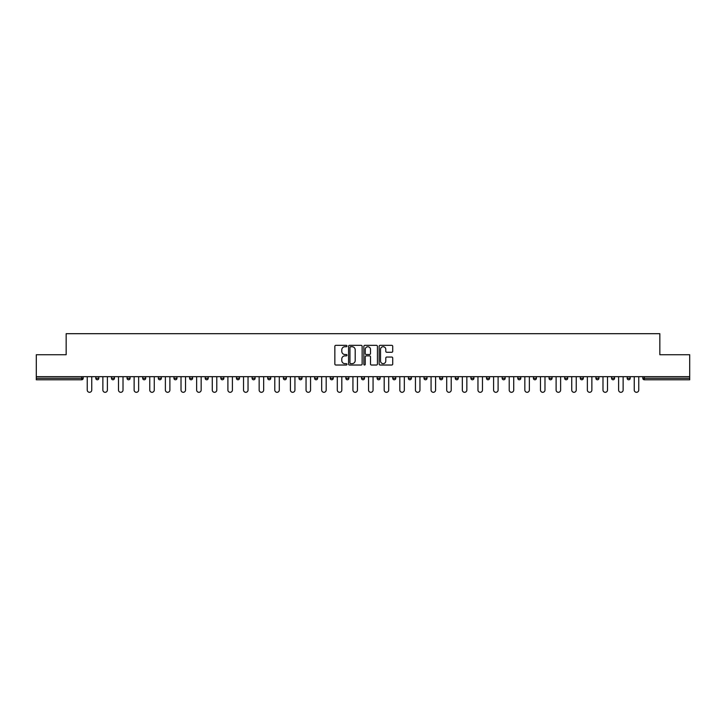<?xml version="1.0" encoding="UTF-8"?>
<svg xmlns="http://www.w3.org/2000/svg" width="726" height="726" viewBox="0 0 726 726"><rect width="100%" height="100%" fill="white"/><g stroke="black" fill="none" stroke-linecap="round" stroke-linejoin="round"><path stroke-width="1.09" d="M346.974 346.039A0.69 0.69 0 0 0 346.284 345.349L335.839 345.349A0.98 0.98 0 0 0 334.849 346.338L334.849 364.035A0.98 0.98 0 0 0 335.839 365.024L346.284 365.024A0.69 0.69 0 0 0 346.974 364.334A0.69 0.69 0 0 0 346.284 363.644L344.932 363.644A3.149 3.149 0 0 1 341.783 360.495L341.783 359.025A3.149 3.149 0 0 1 344.932 355.876L346.284 355.876A0.69 0.69 0 0 0 346.974 355.186A0.69 0.69 0 0 0 346.284 354.497L344.932 354.497A3.149 3.149 0 0 1 341.783 351.348L341.783 349.878A3.149 3.149 0 0 1 344.932 346.729L346.284 346.729A0.69 0.69 0 0 0 346.974 346.039M391.741 352.282A0.98 0.98 0 0 0 392.721 351.302L392.721 346.338A0.98 0.98 0 0 0 391.741 345.349L380.134 345.349A0.98 0.98 0 0 0 379.154 346.338L379.154 364.035A0.98 0.98 0 0 0 380.134 365.024L391.741 365.024A0.98 0.98 0 0 0 392.721 364.035L392.721 358.036A0.98 0.98 0 0 0 391.741 357.056L386.776 357.056A0.98 0.98 0 0 0 385.787 358.036L385.787 361.013A2.632 2.632 0 0 1 383.156 363.644A2.632 2.632 0 0 1 380.533 361.013L380.533 349.36A2.632 2.632 0 0 1 383.156 346.729A2.632 2.632 0 0 1 385.787 349.36L385.787 351.302A0.98 0.98 0 0 0 386.776 352.282L391.741 352.282M36.3 376.676L36.3 354.733L66.157 354.733L66.157 333.697L659.843 333.697L659.843 354.733L689.7 354.733L689.7 376.676L36.3 376.676L36.3 378.282L81.684 378.282L81.684 376.676M362.138 346.338A0.98 0.98 0 0 0 361.158 345.349L349.551 345.349A0.98 0.98 0 0 0 348.571 346.338L348.571 364.035A0.98 0.98 0 0 0 349.551 365.024L361.158 365.024A0.98 0.98 0 0 0 362.138 364.035L362.138 346.338M364.842 345.349L376.449 345.349A0.98 0.98 0 0 1 377.429 346.338L377.429 364.035A0.98 0.98 0 0 1 376.449 365.024L371.485 365.024A0.98 0.98 0 0 1 370.496 364.035L370.496 356.856A0.98 0.98 0 0 0 369.516 355.876L366.222 355.876A0.98 0.98 0 0 0 365.242 356.856L365.242 364.334A0.69 0.69 0 0 1 364.552 365.024A0.69 0.69 0 0 1 363.862 364.334L363.862 346.338A0.98 0.98 0 0 1 364.842 345.349M83.191 376.676L83.191 378.282A1.506 1.506 0 0 1 81.684 379.78L36.3 379.78L36.3 378.282M689.7 376.676L689.7 379.78L644.316 379.78A1.506 1.506 0 0 1 642.809 378.282L642.809 376.676M95.805 378.282A1.506 1.506 0 0 0 97.311 379.78A1.506 1.506 0 0 0 98.818 378.282L98.818 376.676L98.818 378.282L95.805 378.282A1.506 1.506 0 0 0 97.311 379.78A1.506 1.506 0 0 1 95.805 378.282L95.805 376.676M81.684 379.78A1.506 1.506 0 0 0 83.191 378.282A1.506 1.506 0 0 1 81.684 379.78L81.684 378.282L83.191 378.282M111.441 376.676L111.441 378.282L111.441 376.676M114.445 376.676L114.445 378.282L114.445 376.676M127.068 378.282A1.506 1.506 0 0 0 128.566 379.78A1.506 1.506 0 0 0 130.072 378.282A1.506 1.506 0 0 1 128.566 379.78A1.506 1.506 0 0 0 130.072 378.282L130.072 376.676L130.072 378.282L127.068 378.282A1.506 1.506 0 0 0 128.566 379.78A1.506 1.506 0 0 1 127.068 378.282L127.068 376.676M142.695 376.676L142.695 378.282L142.695 376.676M145.699 376.676L145.699 378.282A1.506 1.506 0 0 1 144.202 379.78A1.506 1.506 0 0 1 142.695 378.282A1.506 1.506 0 0 0 144.202 379.78A1.506 1.506 0 0 0 145.699 378.282A1.506 1.506 0 0 1 144.202 379.78A1.506 1.506 0 0 1 142.695 378.282L145.699 378.282M158.322 378.282A1.506 1.506 0 0 0 159.829 379.78A1.506 1.506 0 0 0 161.326 378.282A1.506 1.506 0 0 1 159.829 379.78A1.506 1.506 0 0 0 161.326 378.282L161.326 376.676L161.326 378.282L158.322 378.282A1.506 1.506 0 0 0 159.829 379.78A1.506 1.506 0 0 1 158.322 378.282L158.322 376.676M176.963 376.676L176.963 378.282A1.506 1.506 0 0 1 175.456 379.78A1.506 1.506 0 0 1 173.95 378.282L173.95 376.676M191.083 379.78A1.506 1.506 0 0 0 192.59 378.282L192.59 376.676L192.59 378.282A1.506 1.506 0 0 1 191.083 379.78A1.506 1.506 0 0 1 189.586 378.282L189.586 376.676M208.217 376.676L208.217 378.282A1.506 1.506 0 0 1 206.71 379.78A1.506 1.506 0 0 1 205.213 378.282L205.213 376.676M223.844 376.676L223.844 378.282A1.506 1.506 0 0 1 222.338 379.78A1.506 1.506 0 0 1 220.84 378.282L220.84 376.676M236.467 376.676L236.467 378.282L236.467 376.676M239.471 376.676L239.471 378.282L239.471 376.676M255.098 376.676L255.098 378.282A1.506 1.506 0 0 1 253.601 379.78A1.506 1.506 0 0 1 252.094 378.282L252.094 376.676M267.722 376.676L267.722 378.282L267.722 376.676M270.734 376.676L270.734 378.282A1.506 1.506 0 0 1 269.228 379.78A1.506 1.506 0 0 1 267.722 378.282L270.734 378.282A1.506 1.506 0 0 1 269.228 379.78M286.362 376.676L286.362 378.282L283.358 378.282A1.506 1.506 0 0 0 284.855 379.78A1.506 1.506 0 0 1 283.358 378.282L283.358 376.676M301.989 376.676L301.989 378.282A1.506 1.506 0 0 1 300.482 379.78A1.506 1.506 0 0 1 298.985 378.282L298.985 376.676M317.616 376.676L317.616 378.282A1.506 1.506 0 0 1 316.109 379.78A1.506 1.506 0 0 1 314.612 378.282L314.612 376.676M330.239 376.676L330.239 378.282L330.239 376.676M333.243 376.676L333.243 378.282A1.506 1.506 0 0 1 331.746 379.78A1.506 1.506 0 0 1 330.239 378.282L333.243 378.282A1.506 1.506 0 0 1 331.746 379.78M347.373 379.78A1.506 1.506 0 0 0 348.87 378.282L348.87 376.676L348.87 378.282A1.506 1.506 0 0 1 347.373 379.78A1.506 1.506 0 0 1 345.866 378.282L345.866 376.676M364.506 376.676L364.506 378.282A1.506 1.506 0 0 1 363 379.78A1.506 1.506 0 0 1 361.494 378.282L361.494 376.676M380.134 376.676L380.134 378.282A1.506 1.506 0 0 1 378.627 379.78A1.506 1.506 0 0 1 377.13 378.282L377.13 376.676M392.757 376.676L392.757 378.282L392.757 376.676M395.761 376.676L395.761 378.282A1.506 1.506 0 0 1 394.254 379.78A1.506 1.506 0 0 1 392.757 378.282L395.761 378.282A1.506 1.506 0 0 1 394.254 379.78M408.384 376.676L408.384 378.282L408.384 376.676M411.388 376.676L411.388 378.282A1.506 1.506 0 0 1 409.891 379.78A1.506 1.506 0 0 1 408.384 378.282L411.388 378.282A1.506 1.506 0 0 1 409.891 379.78M424.011 376.676L424.011 378.282L424.011 376.676M427.015 376.676L427.015 378.282L427.015 376.676M439.638 376.676L439.638 378.282L439.638 376.676M442.642 376.676L442.642 378.282L442.642 376.676M458.278 376.676L458.278 378.282A1.506 1.506 0 0 1 456.772 379.78A1.506 1.506 0 0 1 455.266 378.282L455.266 376.676M473.906 376.676L473.906 378.282L470.902 378.282A1.506 1.506 0 0 0 472.399 379.78A1.506 1.506 0 0 1 470.902 378.282L470.902 376.676M489.533 376.676L489.533 378.282A1.506 1.506 0 0 1 488.026 379.78A1.506 1.506 0 0 1 486.529 378.282L486.529 376.676M502.156 376.676L502.156 378.282L502.156 376.676M505.16 376.676L505.16 378.282L505.16 376.676M520.787 376.676L520.787 378.282A1.506 1.506 0 0 1 519.29 379.78A1.506 1.506 0 0 1 517.783 378.282L517.783 376.676M536.414 376.676L536.414 378.282L533.41 378.282A1.506 1.506 0 0 0 534.917 379.78A1.506 1.506 0 0 1 533.41 378.282L533.41 376.676M552.05 376.676L552.05 378.282A1.506 1.506 0 0 1 550.544 379.78A1.506 1.506 0 0 1 549.038 378.282L549.038 376.676M567.678 376.676L567.678 378.282L564.674 378.282A1.506 1.506 0 0 0 566.171 379.78A1.506 1.506 0 0 1 564.674 378.282L564.674 376.676M583.305 376.676L583.305 378.282A1.506 1.506 0 0 1 581.798 379.78A1.506 1.506 0 0 1 580.301 378.282L580.301 376.676M598.932 376.676L598.932 378.282L595.928 378.282A1.506 1.506 0 0 0 597.434 379.78A1.506 1.506 0 0 1 595.928 378.282L595.928 376.676M614.559 376.676L614.559 378.282A1.506 1.506 0 0 1 613.062 379.78A1.506 1.506 0 0 1 611.555 378.282L611.555 376.676M630.195 376.676L630.195 378.282L627.182 378.282A1.506 1.506 0 0 0 628.689 379.78A1.506 1.506 0 0 1 627.182 378.282L627.182 376.676M112.938 379.78A1.506 1.506 0 0 1 111.441 378.282L114.445 378.282A1.506 1.506 0 0 1 112.938 379.78A1.506 1.506 0 0 0 114.445 378.282A1.506 1.506 0 0 1 112.938 379.78M237.974 379.78A1.506 1.506 0 0 1 236.467 378.282L239.471 378.282A1.506 1.506 0 0 1 237.974 379.78A1.506 1.506 0 0 0 239.471 378.282M284.855 379.78A1.506 1.506 0 0 0 286.362 378.282A1.506 1.506 0 0 1 284.855 379.78A1.506 1.506 0 0 1 283.358 378.282M425.518 379.78A1.506 1.506 0 0 1 424.011 378.282A1.506 1.506 0 0 0 425.518 379.78A1.506 1.506 0 0 0 427.015 378.282A1.506 1.506 0 0 1 425.518 379.78A1.506 1.506 0 0 1 424.011 378.282L427.015 378.282M441.145 379.78A1.506 1.506 0 0 1 439.638 378.282A1.506 1.506 0 0 0 441.145 379.78A1.506 1.506 0 0 0 442.642 378.282A1.506 1.506 0 0 1 441.145 379.78A1.506 1.506 0 0 1 439.638 378.282L442.642 378.282A1.506 1.506 0 0 1 441.145 379.78M473.906 378.282A1.506 1.506 0 0 1 472.399 379.78A1.506 1.506 0 0 0 473.906 378.282A1.506 1.506 0 0 1 472.399 379.78A1.506 1.506 0 0 1 470.902 378.282M503.662 379.78A1.506 1.506 0 0 1 502.156 378.282A1.506 1.506 0 0 0 503.662 379.78A1.506 1.506 0 0 0 505.16 378.282A1.506 1.506 0 0 1 503.662 379.78A1.506 1.506 0 0 1 502.156 378.282L505.16 378.282M534.917 379.78A1.506 1.506 0 0 0 536.414 378.282A1.506 1.506 0 0 1 534.917 379.78A1.506 1.506 0 0 1 533.41 378.282M567.678 378.282A1.506 1.506 0 0 1 566.171 379.78A1.506 1.506 0 0 0 567.678 378.282A1.506 1.506 0 0 1 566.171 379.78A1.506 1.506 0 0 1 564.674 378.282M597.434 379.78A1.506 1.506 0 0 0 598.932 378.282A1.506 1.506 0 0 1 597.434 379.78A1.506 1.506 0 0 1 595.928 378.282M613.062 379.78A1.506 1.506 0 0 0 614.559 378.282A1.506 1.506 0 0 1 613.062 379.78M628.689 379.78A1.506 1.506 0 0 0 630.195 378.282A1.506 1.506 0 0 1 628.689 379.78A1.506 1.506 0 0 1 627.182 378.282M644.316 376.676L644.316 379.78A1.506 1.506 0 0 1 642.809 378.282L689.7 378.282M350.631 346.729A0.69 0.69 0 0 0 349.95 347.418L349.95 362.955A0.69 0.69 0 0 0 350.631 363.644L352.056 363.644A3.149 3.149 0 0 0 355.205 360.495L355.205 349.878A3.149 3.149 0 0 0 352.056 346.729L350.631 346.729M370.496 349.406A2.632 2.632 0 0 0 367.864 346.774A2.632 2.632 0 0 0 365.242 349.406L365.242 353.517A0.98 0.98 0 0 0 366.222 354.497L369.516 354.497A0.98 0.98 0 0 0 370.496 353.517L370.496 349.406M87.247 390.053L87.247 376.676L87.247 390.053A2.251 2.251 0 0 0 89.498 392.303A2.251 2.251 0 0 0 91.748 390.053L91.748 376.676M102.874 390.053L102.874 376.676L102.874 390.053A2.251 2.251 0 0 0 105.125 392.303A2.251 2.251 0 0 0 107.384 390.053L107.384 376.676M118.501 390.053L118.501 376.676L118.501 390.053A2.251 2.251 0 0 0 120.752 392.303A2.251 2.251 0 0 0 123.012 390.053L123.012 376.676M134.129 390.053L134.129 376.676L134.129 390.053A2.251 2.251 0 0 0 136.388 392.303A2.251 2.251 0 0 0 138.639 390.053L138.639 376.676M149.756 390.053L149.756 376.676L149.756 390.053A2.251 2.251 0 0 0 152.015 392.303A2.251 2.251 0 0 0 154.266 390.053L154.266 376.676M165.383 390.053L165.383 376.676L165.383 390.053A2.251 2.251 0 0 0 167.642 392.303A2.251 2.251 0 0 0 169.893 390.053L169.893 376.676M181.019 390.053L181.019 376.676L181.019 390.053A2.251 2.251 0 0 0 183.27 392.303A2.251 2.251 0 0 0 185.52 390.053L185.52 376.676M196.646 390.053L196.646 376.676L196.646 390.053A2.251 2.251 0 0 0 198.897 392.303A2.251 2.251 0 0 0 201.156 390.053L201.156 376.676M212.273 390.053L212.273 376.676L212.273 390.053A2.251 2.251 0 0 0 214.524 392.303A2.251 2.251 0 0 0 216.784 390.053L216.784 376.676M227.9 390.053L227.9 376.676L227.9 390.053A2.251 2.251 0 0 0 230.16 392.303A2.251 2.251 0 0 0 232.411 390.053L232.411 376.676M243.528 390.053L243.528 376.676L243.528 390.053A2.251 2.251 0 0 0 245.787 392.303A2.251 2.251 0 0 0 248.038 390.053L248.038 376.676M259.155 390.053L259.155 376.676L259.155 390.053A2.251 2.251 0 0 0 261.414 392.303A2.251 2.251 0 0 0 263.665 390.053L263.665 376.676M274.791 390.053L274.791 376.676L274.791 390.053A2.251 2.251 0 0 0 277.042 392.303A2.251 2.251 0 0 0 279.292 390.053L279.292 376.676M290.418 390.053L290.418 376.676L290.418 390.053A2.251 2.251 0 0 0 292.669 392.303A2.251 2.251 0 0 0 294.928 390.053L294.928 376.676M306.045 390.053L306.045 376.676L306.045 390.053A2.251 2.251 0 0 0 308.296 392.303A2.251 2.251 0 0 0 310.556 390.053L310.556 376.676M321.672 390.053L321.672 376.676L321.672 390.053A2.251 2.251 0 0 0 323.932 392.303A2.251 2.251 0 0 0 326.183 390.053L326.183 376.676M337.3 390.053L337.3 376.676L337.3 390.053A2.251 2.251 0 0 0 339.559 392.303A2.251 2.251 0 0 0 341.81 390.053L341.81 376.676M352.936 390.053L352.936 376.676L352.936 390.053A2.251 2.251 0 0 0 355.186 392.303A2.251 2.251 0 0 0 357.437 390.053L357.437 376.676M368.563 390.053L368.563 376.676L368.563 390.053A2.251 2.251 0 0 0 370.814 392.303A2.251 2.251 0 0 0 373.064 390.053L373.064 376.676M384.19 390.053L384.19 376.676L384.19 390.053A2.251 2.251 0 0 0 386.441 392.303A2.251 2.251 0 0 0 388.7 390.053L388.7 376.676M399.817 390.053L399.817 376.676L399.817 390.053A2.251 2.251 0 0 0 402.068 392.303A2.251 2.251 0 0 0 404.328 390.053L404.328 376.676M415.444 390.053L415.444 376.676L415.444 390.053A2.251 2.251 0 0 0 417.704 392.303A2.251 2.251 0 0 0 419.955 390.053L419.955 376.676M431.072 390.053L431.072 376.676L431.072 390.053A2.251 2.251 0 0 0 433.331 392.303A2.251 2.251 0 0 0 435.582 390.053L435.582 376.676M446.708 390.053L446.708 376.676L446.708 390.053A2.251 2.251 0 0 0 448.958 392.303A2.251 2.251 0 0 0 451.209 390.053L451.209 376.676M462.335 390.053L462.335 376.676L462.335 390.053A2.251 2.251 0 0 0 464.586 392.303A2.251 2.251 0 0 0 466.845 390.053L466.845 376.676M477.962 390.053L477.962 376.676L477.962 390.053A2.251 2.251 0 0 0 480.213 392.303A2.251 2.251 0 0 0 482.472 390.053L482.472 376.676M493.589 390.053L493.589 376.676L493.589 390.053A2.251 2.251 0 0 0 495.84 392.303A2.251 2.251 0 0 0 498.1 390.053L498.1 376.676M509.216 390.053L509.216 376.676L509.216 390.053A2.251 2.251 0 0 0 511.476 392.303A2.251 2.251 0 0 0 513.727 390.053L513.727 376.676M524.844 390.053L524.844 376.676L524.844 390.053A2.251 2.251 0 0 0 527.103 392.303A2.251 2.251 0 0 0 529.354 390.053L529.354 376.676M540.48 390.053L540.48 376.676L540.48 390.053A2.251 2.251 0 0 0 542.73 392.303A2.251 2.251 0 0 0 544.981 390.053L544.981 376.676M556.107 390.053L556.107 376.676L556.107 390.053A2.251 2.251 0 0 0 558.358 392.303A2.251 2.251 0 0 0 560.617 390.053L560.617 376.676M571.734 390.053L571.734 376.676L571.734 390.053A2.251 2.251 0 0 0 573.985 392.303A2.251 2.251 0 0 0 576.244 390.053L576.244 376.676M587.361 390.053L587.361 376.676L587.361 390.053A2.251 2.251 0 0 0 589.612 392.303A2.251 2.251 0 0 0 591.871 390.053L591.871 376.676M602.988 390.053L602.988 376.676L602.988 390.053A2.251 2.251 0 0 0 605.248 392.303A2.251 2.251 0 0 0 607.499 390.053L607.499 376.676M618.616 390.053L618.616 376.676L618.616 390.053A2.251 2.251 0 0 0 620.875 392.303A2.251 2.251 0 0 0 623.126 390.053L623.126 376.676M634.252 390.053L634.252 376.676L634.252 390.053A2.251 2.251 0 0 0 636.502 392.303A2.251 2.251 0 0 0 638.753 390.053L638.753 376.676M97.311 379.78A1.506 1.506 0 0 0 98.818 378.282M175.456 379.78A1.506 1.506 0 0 0 176.963 378.282L173.95 378.282M192.59 378.282L189.586 378.282M206.71 379.78A1.506 1.506 0 0 0 208.217 378.282L205.213 378.282M222.338 379.78A1.506 1.506 0 0 0 223.844 378.282L220.84 378.282M253.601 379.78A1.506 1.506 0 0 0 255.098 378.282L252.094 378.282M300.482 379.78A1.506 1.506 0 0 0 301.989 378.282L298.985 378.282M316.109 379.78A1.506 1.506 0 0 0 317.616 378.282L314.612 378.282M348.87 378.282L345.866 378.282M363 379.78A1.506 1.506 0 0 0 364.506 378.282L361.494 378.282M378.627 379.78A1.506 1.506 0 0 0 380.134 378.282L377.13 378.282M456.772 379.78A1.506 1.506 0 0 0 458.278 378.282L455.266 378.282M488.026 379.78A1.506 1.506 0 0 0 489.533 378.282L486.529 378.282M519.29 379.78A1.506 1.506 0 0 0 520.787 378.282L517.783 378.282M550.544 379.78A1.506 1.506 0 0 0 552.05 378.282L549.038 378.282M581.798 379.78A1.506 1.506 0 0 0 583.305 378.282L580.301 378.282M614.559 378.282L611.555 378.282M644.316 379.78A1.506 1.506 0 0 1 642.809 378.282"/></g></svg>
